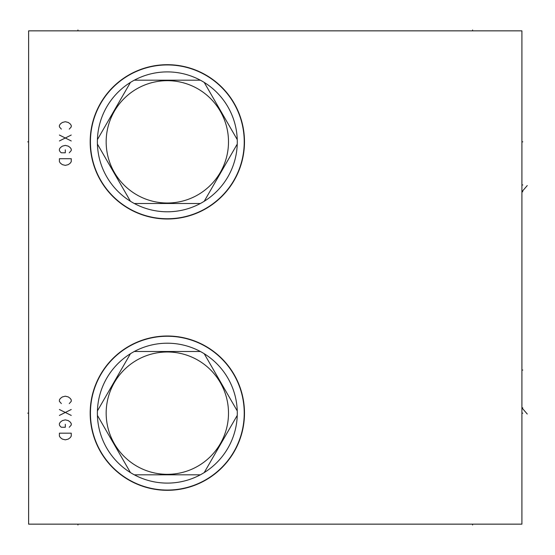 <?xml version="1.0" encoding="UTF-8"?>
<svg xmlns="http://www.w3.org/2000/svg" width="555" height="555" viewBox="0 0 555 555"><rect width="100%" height="100%" fill="white"/><g stroke="black" fill="none" stroke-linecap="round" stroke-linejoin="round"><path stroke-width="0.83" d="M28.617 30.851L28.617 524.149L521.908 524.149L521.908 30.851L28.617 30.851M167.332 490.308A77.152 77.152 0 0 1 90.181 413.156A77.152 77.152 0 0 1 167.332 336.004A77.152 77.152 0 0 1 244.484 413.156A77.152 77.152 0 0 1 167.332 490.308M167.332 218.996A77.152 77.152 0 0 1 90.181 141.844A77.152 77.152 0 0 1 167.332 64.692A77.152 77.152 0 0 1 244.484 141.844A77.152 77.152 0 0 1 167.332 218.996M90.43 413.156A76.902 76.902 0 0 0 167.332 490.058A76.902 76.902 0 0 0 244.235 413.156A76.902 76.902 0 0 0 167.332 336.254A76.902 76.902 0 0 0 90.43 413.156M130.446 353.722A69.951 69.951 0 0 0 97.416 415.39L130.446 472.583A69.951 69.951 0 0 0 134.31 474.816L200.355 474.816A69.951 69.951 0 0 0 204.219 472.583L237.249 415.39A69.951 69.951 0 0 0 130.446 353.722L97.416 410.922M237.249 410.922L204.219 353.722M106.165 413.156A61.168 61.168 0 0 0 167.332 474.324A61.168 61.168 0 0 0 228.5 413.156A61.168 61.168 0 0 0 167.332 351.988A61.168 61.168 0 0 0 106.165 413.156M204.219 472.583A69.951 69.951 0 0 0 237.249 415.39M134.31 474.816A69.951 69.951 0 0 0 200.355 474.816M97.416 415.39A69.951 69.951 0 0 0 130.446 472.583M200.355 351.495L134.31 351.495M90.43 141.844A76.902 76.902 0 0 0 167.332 218.746A76.902 76.902 0 0 0 244.235 141.844A76.902 76.902 0 0 0 167.332 64.942A76.902 76.902 0 0 0 90.43 141.844M130.446 82.417A69.951 69.951 0 0 0 97.416 144.078L130.446 201.278A69.951 69.951 0 0 0 134.31 203.505L200.355 203.505A69.951 69.951 0 0 0 204.219 201.278L237.249 144.078A69.951 69.951 0 0 0 130.446 82.417L97.416 139.61M237.249 139.61L204.219 82.417M106.165 141.844A61.168 61.168 0 0 0 167.332 203.012A61.168 61.168 0 0 0 228.5 141.844A61.168 61.168 0 0 0 167.332 80.676A61.168 61.168 0 0 0 106.165 141.844M204.219 201.278A69.951 69.951 0 0 0 237.249 144.078M134.31 203.505A69.951 69.951 0 0 0 200.355 203.505M97.416 144.078A69.951 69.951 0 0 0 130.446 201.278M200.355 80.184L134.31 80.184M521.908 370.039L522.782 370.039L521.908 370.039M521.908 184.961L522.782 184.961L521.908 184.961M527.25 414.016L521.908 407.828L522.782 407.828M527.25 185.578L521.908 191.766L522.782 191.766M521.908 413.156L522.782 413.156L521.908 413.156M521.908 141.844L522.782 141.844L521.908 141.844M27.75 413.156L28.617 413.156L27.75 413.156M27.75 141.844L28.617 141.844L27.75 141.844M77.95 30.851L77.95 29.984M472.583 30.851L472.583 29.984M77.95 524.149L77.95 525.016M472.583 524.149L472.583 525.016M69.264 403.582L71.241 401.362L71.241 399.884L70.256 398.407L68.279 396.929L65.317 396.187L62.361 396.929L60.384 398.407L59.399 399.884L59.399 401.362L61.376 403.582M71.241 409.507L59.399 415.424M59.399 409.507L71.241 415.424M69.264 427.26L71.241 425.047L71.241 423.562L70.256 422.084L68.279 420.607L65.317 419.864L62.361 420.607L60.384 422.084L59.399 423.562L59.399 425.047L60.384 426.524L61.376 427.26L65.317 427.26L65.317 424.304M71.241 433.184L59.399 433.184L59.399 436.14L60.384 437.624L62.361 439.102L65.317 439.844L68.279 439.102L70.256 437.624L71.241 436.14L71.241 433.184M69.264 129.121L71.241 126.901L71.241 125.416L70.256 123.938L68.279 122.461L65.317 121.718L62.361 122.461L60.384 123.938L59.399 125.416L59.399 126.901L61.376 129.121M71.241 135.038L59.399 140.956M59.399 135.038L71.241 140.956M69.264 152.798L71.241 150.578L71.241 149.094L70.256 147.616L68.279 146.138L65.317 145.396L62.361 146.138L60.384 147.616L59.399 149.094L59.399 150.578L60.384 152.056L61.376 152.798L65.317 152.798L65.317 149.836M71.241 158.716L59.399 158.716L59.399 161.678L60.384 163.156L62.361 164.634L65.317 165.376L68.279 164.634L70.256 163.156L71.241 161.678L71.241 158.716"/></g></svg>
